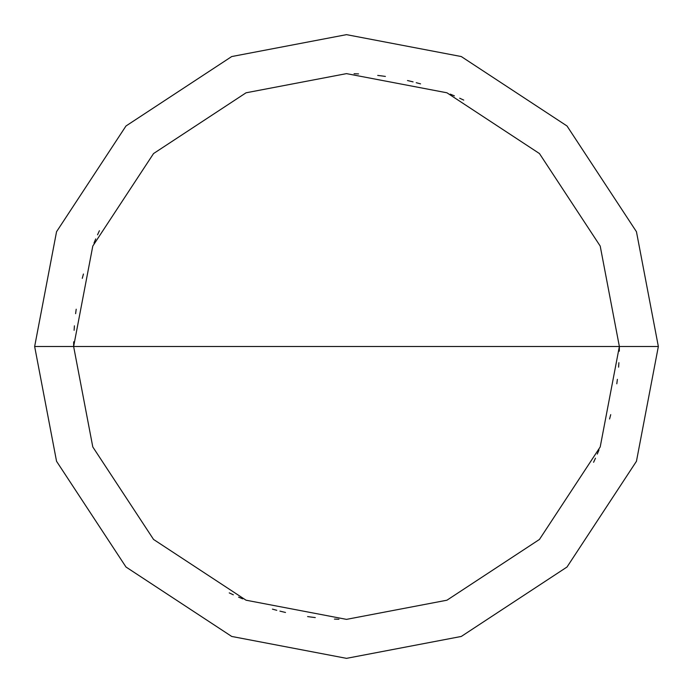 <?xml version="1.0" encoding="UTF-8"?>
<svg xmlns="http://www.w3.org/2000/svg" width="693" height="693" viewBox="0 0 693 693"><rect width="100%" height="100%" fill="white"/><g stroke="black" fill="none" stroke-linecap="round" stroke-linejoin="round"><path stroke-width="1.04" d="M619.369 346.5L600.207 446.942L539.449 539.449L446.942 600.207L346.5 619.369L246.058 600.207L153.551 539.449L92.793 446.942L73.631 346.5L619.369 346.5L600.207 246.058L539.449 153.551L446.942 92.793L346.5 73.631L246.058 92.793L153.551 153.551L92.793 246.058L73.631 346.5L34.65 346.5L56.549 231.713L125.987 125.987L231.713 56.549L346.5 34.65L461.287 56.549L567.013 125.987L636.451 231.713L658.35 346.5L636.451 231.713L567.013 125.987L461.287 56.549L346.5 34.65L231.713 56.549L125.987 125.987L56.549 231.713L34.65 346.5L56.549 461.287L125.987 567.013L231.713 636.451L346.5 658.35L461.287 636.451L567.013 567.013L636.451 461.287L658.35 346.5L73.631 346.5L92.793 246.058L153.551 153.551L246.058 92.793L346.5 73.631L446.942 92.793L539.449 153.551L600.207 246.058L619.369 346.5L658.35 346.5L636.451 461.287L567.013 567.013L461.287 636.451L346.5 658.35L231.713 636.451L125.987 567.013L56.549 461.287L34.65 346.5L73.631 346.5L92.793 446.942L153.551 539.449L246.058 600.207L346.5 619.369L446.942 600.207L539.449 539.449L600.207 446.942L619.369 346.5M593.589 462.283L595.46 458.203M597.262 454.08L599.003 449.939M618.58 367.169L618.892 362.69M463.747 100.104L459.676 98.207M413.08 81.878L408.714 80.821M382.189 75.979L377.728 75.424M83.437 274.004L82.276 278.352M76.195 309.199L75.615 313.66M238.583 597.123L242.723 598.865M272.444 609.13L276.784 610.308M281.133 611.425L285.507 612.465M307.597 616.579L312.049 617.186M334.433 619.1L338.929 619.265M619.325 351.195L619.369 346.708M99.411 230.717L97.54 234.797M95.738 238.92L93.997 243.061M74.42 325.831L74.108 330.31M229.253 592.896L233.324 594.793M279.92 611.122L284.286 612.179M310.81 617.021L315.272 617.576M609.563 418.996L610.724 414.648M616.805 383.801L617.385 379.34M454.417 95.877L450.277 94.135M420.556 83.87L416.216 82.692M411.867 81.575L407.493 80.535M385.403 76.421L380.951 75.814M358.567 73.9L354.071 73.735M73.675 341.805L73.631 346.292"/></g></svg>
